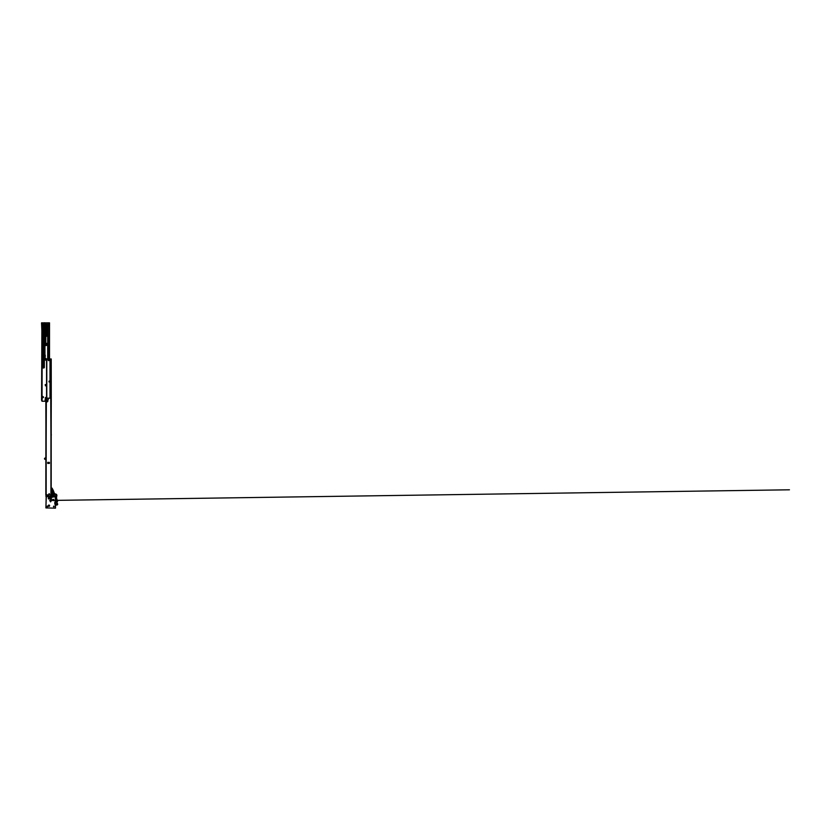 <?xml version="1.0" encoding="UTF-8"?>
<svg xmlns="http://www.w3.org/2000/svg" width="831" height="831" viewBox="0 0 831 831"><rect width="100%" height="100%" fill="white"/><g stroke="black" fill="none" stroke-linecap="round" stroke-linejoin="round"><path stroke-width="1.25" d="M44.999 326.105L44.531 327.227L44.168 326.469M46.224 344.792L45.767 343.359L46.681 343.359L46.224 344.792M43.679 366.024L43.222 367.447L42.765 366.024M42.059 400.958L42.059 322.844L41.914 400.22M42.059 397.447L43.555 397.26L42.059 397.052M43.555 397.26L42.059 398.278M46.557 397.156L45.425 397.561L45.019 401.238L42.121 401.238L42.121 398.278M49.517 322.844L49.517 358.982L49.517 322.844L44.884 322.844M43.918 322.844L41.55 322.844L42.059 334.966M42.121 367.499L42.059 396.034L43.555 397.052M46.557 384.597L45.227 384.597L45.425 385.823L46.557 385.626M47.679 358.982L47.679 325.897L48.759 325.897L48.759 325.087L47.679 325.087L47.679 322.844M41.914 323.861L41.55 400.22M41.55 323.861L41.55 322.916M41.924 322.906L41.924 401.176M48.146 325.897L48.146 325.087M44.344 345.603L45.674 345.395L45.674 323.716A0.717 0.717 0 0 0 45.227 323.051A2.192 2.192 0 0 0 42.204 325.087L42.204 364.996L42.911 364.591L42.807 366.024L43.638 366.024L43.638 364.695L42.911 364.591L44.24 364.996L44.448 345.499L44.344 367.344A0.613 0.613 0 0 1 43.731 367.956L42.713 367.956L43.731 367.956A0.613 0.613 0 0 0 44.344 367.344L44.24 366.533L43.638 367.302L43.638 364.996L43.742 365.92L44.344 365.817M44.168 325.804L44.988 325.804M46.453 384.597L46.453 385.626M46.422 336.316L45.882 336.316L46.422 336.316M42.204 325.087L42.101 325.087A2.296 2.296 0 0 1 45.269 322.958L45.892 323.342A2.296 2.296 0 0 0 45.269 322.958L45.892 323.342A2.296 2.296 0 0 0 42.101 325.087L42.101 366.533L42.101 364.996L42.204 365.92L42.807 364.996L42.963 367.302M44.24 327.03L44.999 327.632L44.999 324.879L44.168 324.879L44.168 327.632L44.895 327.84L44.064 327.632L44.064 324.879A0.519 0.519 0 0 1 44.583 324.36A0.519 0.519 0 0 1 45.103 324.879L44.895 327.84M45.674 323.716L45.778 323.716A0.821 0.821 0 0 0 45.269 322.958A0.821 0.821 0 0 1 45.778 323.716L45.778 345.395L44.448 345.499M45.778 345.364L46.536 344.501M46.619 343.826L46.858 344.886A0.613 0.613 0 0 1 46.245 345.499L45.674 345.499M42.713 367.863L42.713 367.956A0.613 0.613 0 0 1 42.101 367.344L42.101 366.533L42.713 367.863L44.24 367.344M44.344 366.533L44.24 364.996L44.344 366.533M46.588 325.087L46.692 325.087A2.296 2.296 0 0 0 45.892 323.342A2.296 2.296 0 0 1 46.692 325.087L46.588 336.316L46.588 325.087A2.192 2.192 0 0 0 45.83 323.425A0.914 0.914 0 0 1 45.882 323.716L45.882 336.212L46.588 336.316M46.754 344.886L46.858 344.886A0.613 0.613 0 0 1 46.245 345.499L46.609 343.868M43.742 367.302L42.911 367.084M42.911 367.51L42.101 365.817M43.638 366.533L43.638 365.817M42.807 365.817L42.807 366.533M45.861 344.044L45.882 345.26M44.261 344.886L44.999 344.792L44.999 328.453L44.261 328.349L44.168 344.792L44.999 344.792M42.911 363.573L43.638 363.469L43.638 324.879A0.935 0.935 0 0 1 44.864 323.986L44.936 323.581A1.589 1.589 0 0 0 42.807 325.087L42.807 363.469L43.638 363.469M44.469 355.003L45.227 355.107L45.227 356.8L44.365 356.8L44.469 355.003L44.469 356.8L45.123 356.8L45.123 355.107L44.365 355.107M44.344 357.496L45.196 357.943L44.344 359.221L45.061 357.984L44.375 357.59A1.631 1.631 0 0 1 44.417 357.631L44.344 358.317M45.113 358.016L45.85 358.462A5.775 5.775 0 0 1 45.373 360.197L45.321 360.166A5.713 5.713 0 0 0 45.788 358.452L45.113 358.016L44.344 359.345M44.344 360.342L44.344 360.924M45.715 358.317L45.85 358.462A5.775 5.775 0 0 1 45.373 360.197L45.269 360.166M48.863 358.982L49.164 360L48.863 358.982M46.1 398.174L51.273 398.174L51.231 358.982L49.164 358.982M46.557 398.174L46.557 358.982L47.938 358.982L48.354 360.612L49.164 360M49.85 381.948L49.85 381.128L49.029 381.128L49.029 381.948L49.85 381.948M50.317 358.982L50.317 398.174L50.327 358.982M50.546 398.174L50.546 358.982L50.452 398.174M49.029 381.533L49.85 381.533M48.915 494.85L48.915 493.78L49.424 494.85L50.753 494.85L49.445 494.85L49.445 493.78L48.894 494.85L46.349 494.85L48.915 494.85L48.915 493.78M45.84 398.174L46.037 494.85M49.59 497.094L48.738 496.481L50.857 496.481L48.364 496.481M51.273 398.174L50.961 496.377M46.432 494.85L46.432 495.432L48.551 495.432L48.551 496.273L50.67 496.273L50.67 494.85M46.432 495.432L46.224 496.481M49.943 496.585L48.551 496.273M46.744 399.908L47.783 399.908L47.783 401.498L46.92 401.965L46.339 399.908L45.944 496.481M50.826 494.85L50.764 496.429M48.198 399.815L48.302 398.589L46.64 398.174L46.339 399.815L47.783 399.908M44.625 459.086L44.625 458.338A0.613 0.613 0 0 1 44.739 458.224A1.631 1.631 0 0 1 45.84 457.902A1.631 1.631 0 0 0 44.739 458.224A0.613 0.613 0 0 0 44.739 459.2A1.631 1.631 0 0 0 45.84 459.522A1.631 1.631 0 0 1 44.739 459.2A0.613 0.613 0 0 0 44.739 459.2L44.77 459.148A0.551 0.551 0 0 1 44.77 458.276A1.569 1.569 0 0 1 45.84 457.964M45.84 458.11A1.433 1.433 0 0 0 44.853 458.39L44.853 459.034A1.433 1.433 0 0 0 45.84 459.314M51.2 398.174L51.2 494.85L50.753 398.174M49.372 462.389L47.741 462.389L47.741 463.407L49.372 463.407L49.372 462.389M45.913 398.174L45.84 494.85M51.273 435.236L51.273 434.208L51.273 435.236M51.273 399.908L51.273 398.89L51.273 399.908M48.136 463.407L48.136 462.389L48.312 463.407M48.79 463.407L48.79 462.389L48.967 463.407M53.901 499.992A0.654 0.654 0 0 1 53.246 500.646A0.654 0.654 0 0 1 52.592 499.992A0.654 0.654 0 0 1 53.246 499.338A0.654 0.654 0 0 1 53.901 499.992M53.277 500.397L49.631 500.459M49.611 498.361A0.654 0.654 0 0 1 48.956 499.016A0.654 0.654 0 0 1 48.312 498.361A0.654 0.654 0 0 1 48.956 497.707A0.654 0.654 0 0 1 49.611 498.361M49.361 498.423L48.749 498.756L49.039 497.914L49.05 498.548M49.611 505.715A0.654 0.654 0 0 1 48.956 506.359A0.654 0.654 0 0 1 48.312 505.715A0.654 0.654 0 0 1 48.956 505.061A0.654 0.654 0 0 1 49.611 505.715M49.361 505.767L48.759 506.121L49.019 505.258L49.06 505.902M50.598 501.882L50.598 500.968L50.598 501.882M53.859 506.983L53.859 506.069L53.859 506.983M47.325 506.983L47.325 506.069L47.325 506.983M55.49 507.918L55.49 505.954A2.046 2.046 0 0 0 55.262 505.009A4.082 4.082 0 0 1 55.262 501.228A2.046 2.046 0 0 0 55.49 500.283L55.085 496.585L52.395 497.239L46.307 496.585L45.902 507.918L55.49 508.156L45.902 507.918M50.556 499.649L50.556 497.499L51.273 497.405L51.366 499.649L50.556 499.649M53.62 499.836L53.288 500.449L53.07 499.576L53.433 500.106M49.631 496.834L52.083 496.834M47.762 506.526L46.9 506.526L47.762 506.526M54.285 506.526L53.433 506.526L54.285 506.526M50.161 501.425L51.023 501.425L50.161 501.425M51.273 492.077L51.491 493.126A0.613 0.613 0 0 0 51.273 492.7M52.644 496.585L51.273 491.91M54.576 496.585L54.368 495.962A6.129 6.129 0 0 0 54.119 494.206A3.677 3.677 0 0 0 52.924 492.419A6.129 6.129 0 0 0 51.771 491.672L51.865 492.253A5.651 5.651 0 0 1 52.623 492.783A3.21 3.21 0 0 1 53.662 494.341A5.651 5.651 0 0 1 53.901 495.962L53.88 495.515M52.395 497.239L52.498 496.585L55.189 496.585L55.511 497.914M45.902 507.564L46.172 496.606M55.48 505.726A1.631 1.631 0 0 1 55.49 505.892L55.49 507.564M51.273 497.686L50.712 499.535M51.273 498.953L51.273 497.759M50.66 499.338L50.546 498.133M51.21 499.535L50.66 497.862M46.224 496.564L48.364 496.564L48.063 495.993L46.224 496.315M51.221 499.005L51.262 497.624L51.449 499.109M51.283 499.109L51.273 498.174M51.273 498.122L50.577 498.133L50.556 499.005M51.979 496.585L51.792 494.84L51.325 496.585M50.556 499.535L51.366 499.535M51.366 497.624L50.556 497.624M55.448 504.303L55.002 501.851L55.448 504.303A0.914 0.914 0 0 0 56.425 505.061A0.914 0.914 0 0 0 56.435 505.051L56.944 505.009A0.821 0.821 0 0 0 57.484 503.659A1.735 1.735 0 0 1 57.464 501.436A1.018 1.018 0 0 0 57.318 500.002A1.631 1.631 0 0 1 56.788 499.161A6.212 6.212 0 0 1 56.83 495.858A1.433 1.433 0 0 0 55.667 494.04L55.521 494.019A1.631 1.631 -81.8 0 1 54.223 492.96L53.423 490.778A1.735 1.735 152.6 0 0 53.34 490.57L52.073 488.14L51.273 488.628M55.22 501.322L55.75 504.251A0.613 0.613 0 0 0 56.404 504.749L57.256 503.856A2.046 2.046 0 0 1 57.225 501.238A0.717 0.717 0 0 0 57.017 500.169A2.348 2.348 0 0 1 56.601 499.649L55.49 499.846M55.376 494.31A1.942 1.942 0 0 1 53.932 493.063A1.942 1.942 0 0 0 55.552 494.331L54.088 494.123M53.558 494.04L51.854 493.801L52.955 494.777L52.955 496.585M51.273 490.539L51.574 491.682M53.039 490.674A2.14 2.14 152.6 0 1 53.153 490.934L53.932 493.063L53.153 490.934A2.14 2.14 152.6 0 0 53.039 490.674L51.626 488.68L51.574 490.508M55.552 494.331A1.122 1.122 0 0 1 56.518 495.764A6.534 6.534 0 0 0 56.259 497.769L55.822 497.914M55.49 498.86L56.508 499.348A6.534 6.534 0 0 1 56.279 498.081L55.843 498.236M55.49 499.535L55.594 498.901M56.487 495.037L55.49 497.977M55.916 499.067L55.812 497.873M51.584 490.612L52.363 492.004M52.415 492.606L51.792 493.053M51.615 492.149L51.532 493.635M54.431 494.175L54.295 494.975M54.784 496.585L56.321 494.757M56.041 501.509L56.622 501.363L55.895 501.644L55.677 500.439L56.622 501.363L56.041 501.509L55.843 500.407L55.937 501.592L56.591 501.405M51.834 493.489L53.402 493.707M53.963 493.791L54.482 493.874M52.031 491.807L51.605 490.924M56.601 501.467L55.895 501.644L55.729 500.47M50.66 499.514L51.21 499.473L50.66 498.32M50.66 497.696L50.66 498.278M50.66 499.254L51.273 499.493M51.273 497.842L50.66 497.842M50.66 499.192L51.21 499.099L50.66 499.151M50.66 498.558L51.21 498.652L50.66 498.953M48.78 498.891A0.561 0.561 0 0 0 49.496 498.548A0.561 0.561 0 0 0 49.143 497.831A0.561 0.561 0 0 0 48.427 498.174A0.561 0.561 0 0 0 48.78 498.891M48.904 498.693L48.873 498.174M53.381 500.542A0.561 0.561 0 0 0 53.797 499.857A0.561 0.561 0 0 0 53.111 499.452A0.561 0.561 0 0 0 52.706 500.127A0.561 0.561 0 0 0 53.381 500.542M53.288 500.449L54.742 500.387M48.8 506.245A0.561 0.561 0 0 0 49.496 505.871A0.561 0.561 0 0 0 49.122 505.175A0.561 0.561 0 0 0 48.427 505.549A0.561 0.561 0 0 0 48.8 506.245M48.915 506.069L48.863 505.528M42.121 322.844L42.121 324.776M48.946 322.844L48.946 358.982M48.946 360L48.946 360.571M42.059 340.315L42.059 341.499M42.059 343.172L42.059 348.033M42.059 353.383L42.059 354.567M42.059 356.239L42.059 367.634M42.059 372.984L42.059 374.168M42.059 375.841L42.059 387.236M42.059 390.747L42.059 393.769M48.406 325.897L48.406 325.087M43.628 366.429L42.828 366.429M46.629 343.764L45.819 343.764M44.936 326.209L44.168 326.209M42.703 363.469L42.703 325.087A1.693 1.693 0 0 1 44.967 323.488L44.832 324.08A0.841 0.841 0 0 0 43.742 324.879L43.742 363.469M42.703 364.695L43.544 364.487M44.064 344.792L44.064 328.453L44.895 328.349M45.103 344.792L44.895 328.245L45.57 328.245M44.916 327.632L44.916 326.573M45.103 324.879L44.064 324.879M42.713 367.956A0.613 0.613 0 0 1 42.101 367.344L42.204 367.344M46.796 358.982L46.796 398.174M49.995 358.982L49.995 398.174M50.494 358.982L50.494 398.174M48.562 496.377L49.735 496.377M46.276 494.85L46.276 495.577M51.179 494.85L51.117 496.481M47.783 400.324L46.744 400.324M45.84 459.46A1.569 1.569 0 0 1 44.77 459.148M44.625 458.338A0.613 0.613 0 0 1 44.739 458.224A1.631 1.631 0 0 1 45.632 457.902A1.631 1.631 0 0 0 44.739 458.224A0.613 0.613 0 0 0 44.729 459.19L44.729 459.19M46.172 398.174L46.172 494.85M50.93 398.174L50.93 494.85M49.195 463.407L49.195 462.389M47.907 463.407L47.907 462.389M55.989 501.477L55.812 500.449M51.273 498.247L50.712 498.185L51.273 498.558M51.273 498.901L50.66 498.901M51.273 498.507L50.66 498.507M51.293 498.236L50.712 498.143M51.21 498.185L50.66 498.247M50.66 497.925L51.21 497.966L50.66 498.122M44.957 355.003L44.957 345.499M44.552 355.003L44.552 345.499M55.49 500.376L57.235 500.355M57.588 500.345L789.45 489.802L55.054 500.387"/></g></svg>
